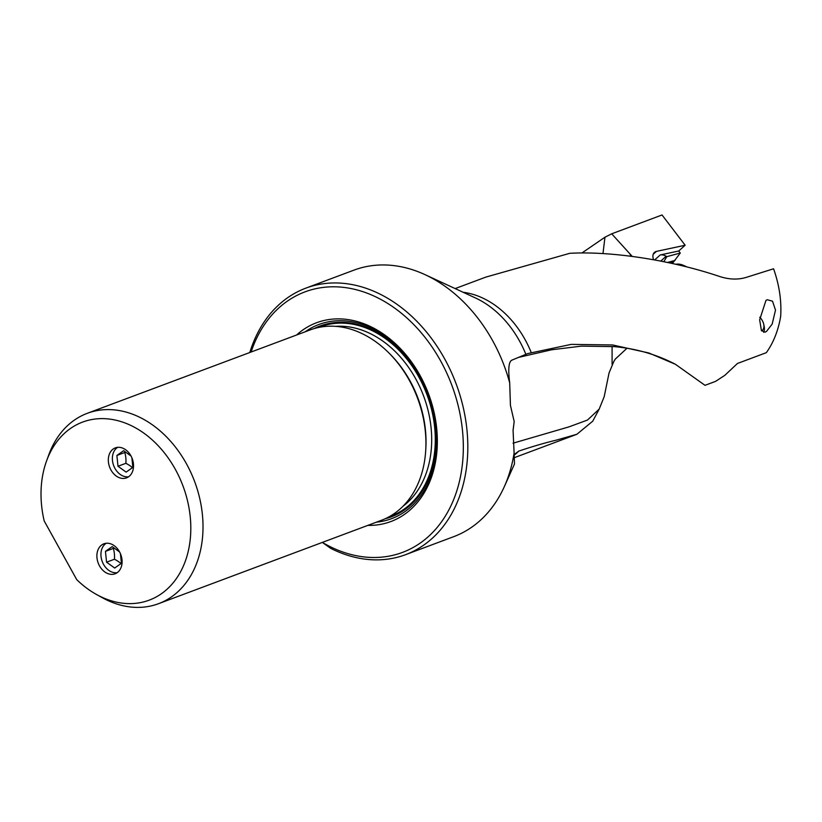 <?xml version="1.0" encoding="UTF-8"?>
<svg xmlns="http://www.w3.org/2000/svg" width="822" height="822" viewBox="0 0 822 822"><rect width="100%" height="100%" fill="white"/><g stroke="black" fill="none" stroke-linecap="round" stroke-linejoin="round"><path stroke-width="1.23" d="M455.152 288.584L485.802 277.117L569.78 253.31C611.332 250.967 670.547 260.06 718.705 276.182C728.611 279.562 737.807 279.963 746.284 277.374L773.564 268.773C779.287 284.936 781.65 300.801 780.664 316.378C778.311 330.434 773.533 342.527 766.33 352.669L737.457 363.468L724.809 375.346L715.633 381.346L705.009 385.323L675.386 364.269L648.835 352.977L612.606 344.963L571.239 344.377L527.632 353.604M765.148 332.139L766.525 331.379L772.166 324.094L775.506 310.089L772.505 301.171L767.255 299.732L765.96 300.431L759.651 319.82L761.429 330.639L765.148 332.139M322.286 542.376L330.567 548.274A142.288 107.23 -110.5 0 0 405.565 554.675A142.288 107.23 -110.5 0 0 424.121 544.842A142.288 107.23 -110.5 0 0 450.785 371.01A142.288 107.23 -110.5 0 0 305.846 288.142L353.933 270.14A142.288 107.23 69.5 0 1 425.025 274.651A142.288 107.23 69.5 0 1 509.702 382.908C507.965 369.15 508.705 361.557 511.931 360.128L527.775 353.552M305.846 288.142A142.288 107.23 -110.5 0 0 287.289 297.975A142.288 107.23 -110.5 0 0 249.806 352.515M504.338 486.614L514.49 463.968L514.099 453.066A142.288 107.23 69.5 0 1 504.338 486.614A142.288 107.23 69.5 0 1 472.218 526.851A142.288 107.23 69.5 0 1 453.662 536.684L405.565 554.675M514.099 453.066L513.072 430.255L514.182 421.522L510.431 405.41L509.702 382.908M602.978 253.566L604.971 237.198L581.935 252.971M632.231 256.413L611.702 233.808L604.971 237.198M611.702 233.808L662.039 214.974L685.147 245.244L678.725 250.998L660.241 254.943A10.244 6.463 -131.6 0 1 666.169 256.259L666.827 256.649L680.277 253.032L678.725 250.998M513.062 443.181L568.988 426.865L587.463 420.063L599.156 409.14L592.765 421.162L576.9 434.263L556.473 440.089C545.418 442.729 532.892 446.387 518.877 451.052L514.233 454.474M513.041 430.697L514.182 421.522M599.156 409.14L604.191 396.707L609.051 372.972L613.561 362.091A39.076 12.176 -37.4 0 1 615.236 359.142L626.96 348.271M518.425 357.416L551.624 349.782L581.421 346.134L614.466 346.637C636.362 348.641 656.675 354.518 675.386 364.269M612.092 346.422L612.092 364.3M672.386 263.502L680.277 253.032M322.337 542.407A139.093 104.815 -110.5 0 0 420.617 542.797A139.093 104.815 -110.5 0 0 440.561 360.807A139.093 104.815 -110.5 0 0 286.857 301.489A139.093 104.815 -110.5 0 0 251.1 352.022M296.578 335.006A106.12 79.97 69.5 0 1 419.98 375.346A106.12 79.97 69.5 0 1 367.814 525.392M87.317 413.302L310.233 329.899A101.64 76.59 69.5 0 1 409.305 380.278A101.64 76.59 69.5 0 1 381.47 520.285L158.554 603.687A101.64 76.59 -110.5 0 0 171.808 596.659A101.64 76.59 -110.5 0 0 186.389 463.68A101.64 76.59 -110.5 0 0 87.317 413.302A101.64 76.59 -110.5 0 0 74.062 420.33A101.64 76.59 -110.5 0 0 48.765 454.895L46.546 460.998A95.054 71.627 -110.5 0 0 44.193 520.953L76.734 579.644A95.054 71.627 -110.5 0 0 96.493 594.481A95.054 71.627 -110.5 0 0 161.626 593.576A95.054 71.627 -110.5 0 0 175.261 469.208A95.054 71.627 -110.5 0 0 70.209 428.663A95.054 71.627 -110.5 0 0 46.546 460.998M96.493 594.481L102.164 597.625A101.64 76.59 -110.5 0 0 158.554 603.687M128.622 476.76A16.008 12.063 69.5 0 1 126.537 477.87A16.008 12.063 69.5 0 1 110.23 468.55A16.008 12.063 69.5 0 1 113.231 448.997A16.008 12.063 69.5 0 1 115.316 447.887A16.008 12.063 69.5 0 1 131.623 457.207A16.008 12.063 69.5 0 1 128.622 476.76A15.885 11.97 -110.5 0 1 113.785 465.91A15.885 11.97 -110.5 0 1 117.238 447.63A15.885 11.97 -110.5 0 1 117.659 447.353M117.186 572.687A16.008 12.063 69.5 0 1 115.101 573.797A16.008 12.063 69.5 0 1 98.794 564.467A16.008 12.063 69.5 0 1 101.794 544.914A16.008 12.063 69.5 0 1 103.88 543.815A16.008 12.063 69.5 0 1 120.187 553.134A16.008 12.063 69.5 0 1 117.186 572.687M653.593 259.742A10.244 6.463 -131.6 0 1 654.446 252.375A10.244 6.463 -131.6 0 1 656.223 251.44A10.244 6.463 -131.6 0 1 656.47 251.378L685.147 245.244M663.806 261.694L666.827 256.649M675.026 260.44L667.526 262.454M686.781 266.903A13.769 8.693 48.4 0 0 685.599 266.318L683.74 265.475A16.964 10.707 48.4 0 0 675.9 264.283M685.599 266.318A13.769 8.693 48.4 0 0 679.969 265.229M761.604 330.917A9.607 6.196 54.8 0 0 763.669 324.032A9.607 6.196 54.8 0 0 762.775 321.484A9.607 6.196 54.8 0 0 759.754 317.23M763.72 332.355A12.803 8.261 54.8 0 0 764.08 325.841L763.669 324.032M106.223 543.27A15.885 11.97 -110.5 0 0 105.802 543.548A15.885 11.97 -110.5 0 0 102.349 561.827A15.885 11.97 -110.5 0 0 117.217 572.667M120.433 553.689L121.42 563.286L114.69 568.033L106.562 562.186L105.452 551.377L112.182 546.62L119.611 551.963M114.053 547.966A19.82 2.528 -29 0 1 113.333 548.418A19.872 12.34 -85.8 0 1 114.443 559.237L106.562 562.186M105.452 551.377L113.333 548.418M114.443 559.237A19.872 9.772 -160.1 0 1 121.009 563.573M131.869 457.762L132.856 467.358L126.126 472.116L117.998 466.259L116.888 455.45L123.619 450.692L131.047 456.046M125.489 452.038A19.82 2.528 -29 0 1 124.769 452.501A19.872 12.34 -85.8 0 1 125.879 463.31L117.998 466.259M116.888 455.45L124.769 452.501M125.879 463.31A19.872 9.772 -160.1 0 1 132.445 467.646M531.187 352.433A89.557 67.486 -110.5 0 0 463.156 292.283M425.025 274.651L475.537 298.006A92.526 69.726 69.5 0 1 525.864 354.313M514.295 455.08A89.557 67.486 -110.5 0 0 518.877 451.052M376.445 522.165A103.664 78.121 -110.5 0 0 419.96 375.87A103.664 78.121 -110.5 0 0 305.219 331.78M385.21 518.733A101.856 76.754 -110.5 0 0 419.292 376.497A101.856 76.754 -110.5 0 0 314.076 328.615M318.669 327.454A100.993 76.107 69.5 0 1 418.758 376.866A100.993 76.107 69.5 0 1 389.443 516.596M335.592 326.355A98.434 74.175 69.5 0 1 415.583 378.593A98.434 74.175 69.5 0 1 402.924 506.321M425.775 449.5A98.434 74.175 -110.5 0 0 409.921 380.709A98.434 74.175 -110.5 0 0 390.131 354.21M653.213 254.265L656.47 251.378M660.241 254.943L654.631 259.937M673.074 262.187L670.074 262.999M660.734 261.088L666.169 256.259M629.611 253.495L631.152 256.269M514.521 457.597L576.9 434.263"/></g></svg>
